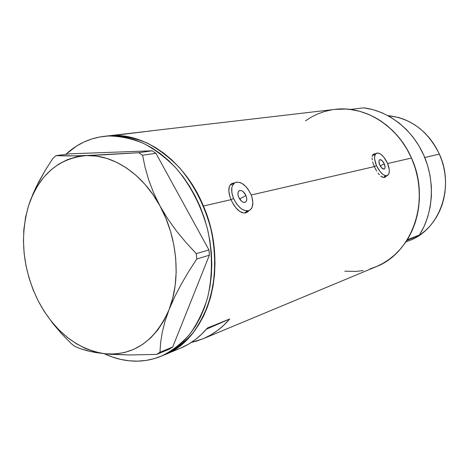 <?xml version="1.0" encoding="UTF-8"?>
<svg xmlns="http://www.w3.org/2000/svg" width="469" height="469" viewBox="0 0 469 469"><rect width="100%" height="100%" fill="white"/><g stroke="black" fill="none" stroke-linecap="round" stroke-linejoin="round"><path stroke-width="0.7" d="M384.275 163.833L380.183 165.856L384.275 163.833L385.067 167.31L384.773 168.5L384.064 169.069L381.842 168.072L379.702 164.883C378.653 162.215 378.653 160.498 379.708 159.724C381.233 159.437 382.757 160.803 384.275 163.833C385.325 166.501 385.325 168.219 384.263 168.998C382.745 169.291 381.221 167.92 379.702 164.883L378.911 161.389L379.21 160.199L379.931 159.648L382.153 160.668L384.275 163.833M245.985 195.602L239.583 198.938L245.985 195.602L246.671 197.936L246.706 200.046L246.078 201.611L244.888 202.397L243.305 202.274L241.576 201.26L238.715 197.273C237.502 193.984 237.719 191.78 239.366 190.649C241.799 190.039 244.009 191.692 245.985 195.602C247.204 198.891 246.981 201.101 245.322 202.239C242.901 202.848 240.697 201.189 238.715 197.273L238.023 194.916L238 192.8L238.645 191.241L239.852 190.478L241.435 190.625L243.153 191.651L245.985 195.602M245.135 212.568L249.373 210.411M233.533 198.463L231.076 199.747L233.533 198.463C230.631 190.578 231.153 185.284 235.086 182.588C240.949 181.122 246.248 185.073 250.979 194.453C253.917 202.344 253.389 207.661 249.379 210.405C243.587 211.853 238.305 207.873 233.533 198.463L236.552 203.851L240.456 208.084L242.549 209.549L246.612 210.909L248.423 210.757L249.989 210.053L251.261 208.834L252.181 207.146L252.873 202.649L251.982 197.25L250.979 194.453L248.042 189.2L246.219 186.932L242.192 183.537L240.134 182.541L236.329 182.154L234.729 182.787L232.436 185.589L231.838 187.67L231.874 192.771L233.533 198.463M383.624 177.352L387.4 175.517C383.765 176.215 380.113 172.92 376.455 165.627L374.391 166.653L376.455 165.627C373.945 159.226 373.945 155.104 376.46 153.263C380.136 152.56 383.794 155.843 387.429 163.106C389.956 169.502 389.95 173.641 387.406 175.512M231.715 183.895L231.07 184.071M233.146 183.127L234.307 183.004L231.504 183.766L233.146 183.127M230.215 184.927L231.504 183.766L230.215 184.927L229.335 186.562L230.215 184.927M228.866 188.638L229.335 186.562L228.825 191.065L228.866 188.638M229.189 193.779L228.825 191.065L229.939 196.675L229.189 193.779M231.035 199.659L229.939 196.675L231.035 199.659L203.411 206.032C229.681 265.718 208.347 338.899 164.531 354.822C174.919 349.78 184.288 342.616 192.642 333.33C200.234 322.924 206.202 310.924 210.558 297.328C215.787 276.094 215.951 252.422 210.915 229.03C204.595 205.475 194.131 185.044 179.533 167.744C169.42 157.355 158.569 149.089 146.99 142.945C135.224 138.138 123.511 135.688 111.857 135.588L108.357 135.992C120.035 136.098 131.777 138.566 143.573 143.397C155.18 149.57 166.055 157.877 176.197 168.318C190.848 185.695 201.342 206.219 207.691 229.886C212.756 253.383 212.604 277.161 207.374 298.483C203.013 312.131 197.033 324.179 189.435 334.62C181.063 343.941 171.677 351.129 161.272 356.176C150.93 360.409 140.19 361.945 129.057 360.784C120.615 359.875 112.343 357.513 104.235 353.702L112.179 356.956L120.58 359.377L129.057 360.784L137.534 361.148L145.929 360.444L154.166 358.662L162.157 355.801L169.819 351.867L177.065 346.884L183.825 340.881L190.004 333.91L195.538 326.019L200.357 317.29L204.396 307.799L207.597 297.645L209.919 286.934L211.331 275.778L211.8 264.299L211.326 252.627L209.895 240.896L207.533 229.235L204.261 217.792L200.116 206.682L195.151 196.036L189.423 185.982L183.004 176.62L175.963 168.054L168.4 160.375L160.392 153.656L152.038 147.958L143.432 143.332L134.667 139.809L125.839 137.411L117.039 136.139L108.357 135.992L111.857 135.588L107.383 135.951C142.811 131.009 184.546 159.8 203.411 206.032L231.035 199.659L232.425 202.579L231.035 199.659M374.045 154.483L373.066 154.512M374.28 153.891L375.311 153.844L373.271 154.33L374.28 153.891M372.556 155.192L373.271 154.33L372.146 156.423L372.556 155.192M372.046 158.012L372.239 159.882L372.046 158.012M372.714 161.993L373.435 164.256L372.714 161.993M374.373 166.601L373.435 164.256L374.373 166.601L251.208 195.004L374.373 166.601L375.47 168.91L374.373 166.601M234.06 205.334L232.425 202.579L235.872 207.796L234.06 205.334M237.824 209.883L235.872 207.796L239.835 211.484L237.824 209.883M241.863 212.545L239.835 211.484L243.845 213.014L241.863 212.545M245.697 212.867L243.845 213.014L245.697 212.867L247.374 212.111L245.697 212.867M248.787 210.792L247.374 212.111L248.787 210.792M376.701 171.109L375.47 168.91L376.701 171.109M379.38 174.779L378.014 173.084L379.38 174.779M382.1 177.006L380.752 176.104L383.39 177.446L382.1 177.006M384.574 177.405L383.39 177.446L385.612 176.877L384.574 177.405M386.392 176.004L385.612 176.877L386.392 176.004M203.036 338.788L376.044 266.738C412.45 253.061 431.029 199.941 411.489 158.041L387.617 163.546L411.489 158.041C397.507 125.499 364.542 105.414 334.96 109.383L148.861 131.109M164.566 354.804L180.407 348.209C190.619 343.947 199.653 337.193 207.503 327.96L229.722 318.984C221.978 327.989 213.073 334.596 203.007 338.8L191.323 342.423L196.435 341.133L203.792 338.466L210.868 334.895L217.593 330.44L223.901 325.123L229.722 318.984L206.466 329.168L229.722 318.984L207.503 327.96L201.6 334.25L195.21 339.685L188.386 344.234L180.372 348.221M119.249 134.785L151.411 130.869L103.878 136.362L108.357 135.992L99.879 136.954L91.69 138.994L83.851 142.072L76.441 146.14L65.848 154.354C76.734 144.206 89.409 138.208 103.878 136.362M370.076 268.878L376.718 266.456L383.103 263.273L389.153 259.357L394.816 254.743L400.016 249.461L404.706 243.563L408.821 237.103L412.321 230.144L415.153 222.752L417.293 215.007L418.706 206.987L419.38 198.78L419.292 190.473L418.448 182.154L416.853 173.917L414.526 165.85L411.489 158.041L407.778 150.578L403.44 143.537L398.521 136.995L393.075 131.021L387.165 125.674L380.863 121.008L374.227 117.062L367.344 113.873L360.28 111.464L353.11 109.857L345.905 109.054L334.872 109.394M331.694 109.852L324.824 111.423L318.193 113.744L311.867 116.787L305.53 120.773M344.803 271.193L356.276 271.416L363.241 270.537M165.34 354.476L172.991 350.56L180.231 345.6L186.979 339.626L193.158 332.685L198.692 324.835L203.505 316.147L207.55 306.697L210.757 296.59L213.09 285.926L214.509 274.822L214.995 263.396L214.532 251.777L213.125 240.099L210.78 228.491L207.533 217.094L203.411 206.032L198.469 195.432L192.771 185.413L186.375 176.092L179.363 167.562L171.824 159.911L163.845 153.211L155.515 147.536L146.932 142.922L138.185 139.404L129.38 137.007L120.597 135.734L111.933 135.582L107.284 135.963L111.857 135.588L120.515 135.729L129.297 136.989L138.109 139.375L146.85 142.881L155.438 147.489L163.769 153.158L171.754 159.841L179.299 167.486L186.31 176.01L192.712 185.325L198.422 195.339L203.37 205.932L207.497 216.989L210.757 228.385L213.108 239.987L214.526 251.671L214.995 263.291L214.521 274.717L213.108 285.826L210.78 296.496L207.579 306.609L203.546 316.059L198.739 324.759L193.21 332.621L187.037 339.568L180.295 345.553L173.061 350.519L165.41 354.447M384.398 177.44L385.037 176.666M373.23 154.987L374.409 154.975M384.815 176.156L384.076 177.053M246.032 212.768L247.222 211.589M229.839 185.478L230.713 184.921L229.839 185.478M246.852 211.079L245.58 212.299M387.429 163.106L383.789 157.097L380.934 154.324L378.219 153.058L377.047 153.064L375.3 154.365L374.567 157.209L374.625 159.085L376.455 165.627L380.171 171.754L383.073 174.521L384.486 175.336L386.96 175.676L388.654 174.292L389.334 171.414L389.252 169.549L387.429 163.106M43.816 310.742L52.874 323.51L61.779 333.928L71.27 343.613L74.647 346.315L80.181 348.625L87.041 350.718L95.33 352.477L105.255 353.808C77.121 349.511 54.756 331.853 38.159 300.822L38.165 300.834C22.776 269.13 19.546 237.519 28.48 205.985C38.95 175.013 58.273 158.205 86.466 155.567C113.017 154.295 142.734 173.847 159.999 205.991C177.599 237.812 181.069 279.8 169.016 309.78L174.433 297.34L181.034 284.577L188.579 271.709L196.746 259.005L209.373 255.189L172.727 346.984L159.976 352.219L160.591 342.933L162.145 332.843L164.877 321.804L169.016 309.78L174.433 297.34L181.034 284.577L188.579 271.709L196.746 259.005L196.3 253.653L186.175 242.719L176.608 231.17L167.796 218.929L159.999 205.991L153.685 193.035L148.767 180.125L145.126 167.456L142.576 155.245L155.919 153.281L208.945 249.93L196.3 253.653L186.175 242.719L176.608 231.17L167.796 218.929L159.999 205.991L153.685 193.035L148.767 180.125L145.126 167.456L142.576 155.245L138.765 152.712L86.466 155.567L68.128 155.937L55.905 155.673L69.899 153.814L152.144 150.801L138.765 152.712L104.27 154.782L76.412 155.849L55.905 155.673L52.979 158.282L45.47 169.971L38.734 181.837L32.988 193.873L28.48 205.985L25.502 217.522L23.673 232.595L23.937 228.485M43.799 310.718L52.874 323.51L61.779 333.928L71.27 343.613L74.647 346.315L80.181 348.625L90.992 351.644L105.255 353.808L129.297 354.974L156.669 354.406L169.444 349.147L172.727 346.984L209.373 255.189L208.945 249.93L155.919 153.281L152.144 150.801L69.899 153.814L55.905 155.673L52.979 158.282L45.47 169.971L35.726 187.834L30.555 199.952L28.48 205.985L25.502 217.522M38.159 300.822L44.233 311.393L51.185 321.113L58.924 329.836L67.348 337.404L76.324 343.701L85.733 348.596L95.43 351.996L105.255 353.808L110.848 354.294L129.297 354.974L156.669 354.406L159.976 352.219L160.591 342.933L162.145 332.843L164.877 321.804L169.016 309.78C155.075 341.121 133.823 355.795 105.255 353.808L115.063 353.978L124.678 352.471L133.929 349.27L142.652 344.398L150.678 337.909L157.842 329.895L163.998 320.462L169.016 309.78L172.768 298.02L175.177 285.41L176.174 272.178L175.728 258.583L173.835 244.9L170.534 231.393L165.891 218.337L159.999 205.991L152.982 194.6L144.985 184.37L136.174 175.5L126.736 168.137L116.857 162.403L106.721 158.37L96.532 156.089L86.466 155.567L76.699 156.775L67.401 159.653L58.713 164.127L50.769 170.077L43.687 177.393L37.561 185.917L32.472 195.503L28.48 205.985L25.631 217.182L23.948 228.931L23.456 241.048L24.142 253.348L25.988 265.647L28.972 277.783L33.047 289.561L38.159 300.822M138.765 152.712L152.144 150.801L155.919 153.281L142.576 155.245L138.765 152.712M159.976 352.219L172.727 346.984L169.444 349.147L156.669 354.406L159.976 352.219M196.3 253.653L208.945 249.93L209.373 255.189L196.746 259.005L196.3 253.653M405.802 241.975L409.214 240.638C439.371 229.951 455.018 187.412 439.342 154.096L424.767 157.531L439.342 154.096C427.957 131.015 410.809 118.188 387.892 115.603L398.521 117.473L404.19 119.384L409.707 121.911L415.012 125.024L420.042 128.699L424.744 132.903L429.071 137.593L432.975 142.723L436.41 148.245L439.342 154.096L441.734 160.21L443.563 166.536L444.805 172.997L445.45 179.521L445.497 186.052L444.94 192.507L443.785 198.821L442.056 204.935L439.77 210.78L436.956 216.297L433.643 221.432L429.874 226.14L425.682 230.373L421.121 234.09L416.243 237.261L411.09 239.858M350.279 109.447L359.612 111.282L368.775 114.465L377.609 118.956L385.958 124.701L393.655 131.607L400.561 139.557L406.547 148.421L411.489 158.041L415.294 168.236L417.897 178.83L419.239 189.617L419.304 200.404L418.102 210.991L415.651 221.186L412.017 230.818L407.274 239.706L419.491 234.951C433.432 212.733 435.302 181.245 423.777 155.204C412.21 129.174 388.367 110.819 363.686 107.841L350.279 109.447C375.364 112.525 399.664 131.349 411.489 158.041C423.267 184.739 421.42 216.995 407.274 239.706L419.491 234.951L406.746 240.538L419.491 234.951L424.169 226.257L427.757 216.848L430.179 206.888L431.38 196.546L431.333 186.017L430.032 175.488L427.499 165.152L423.777 155.204L418.94 145.824L413.078 137.183L406.301 129.426L398.75 122.696L390.554 117.098L381.872 112.718L372.867 109.623L363.686 107.841L350.279 109.447M372.644 155.186L376.384 153.304M230.713 184.921L234.875 182.699M161.313 356.159L164.531 354.822"/></g></svg>
